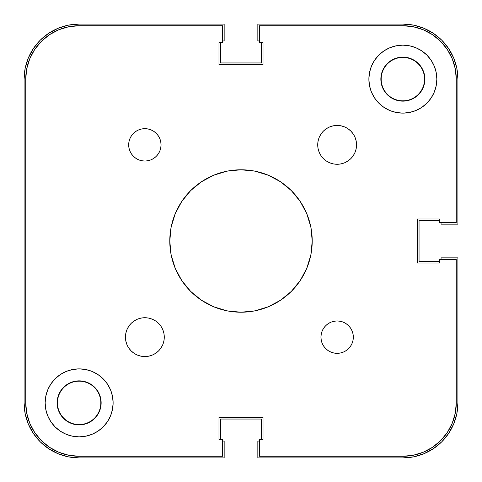 <?xml version="1.0" encoding="UTF-8"?>
<svg xmlns="http://www.w3.org/2000/svg" width="482" height="482" viewBox="0 0 482 482"><rect width="100%" height="100%" fill="white"/><g stroke="black" fill="none" stroke-linecap="round" stroke-linejoin="round"><path stroke-width="0.72" d="M381.178 79.132L381.178 79.132A21.69 21.69 0 0 0 402.868 100.822A21.69 21.69 0 0 0 424.558 79.132L424.877 79.132L424.558 79.132A21.69 21.69 0 0 1 402.868 100.822A21.69 21.69 0 0 1 381.178 79.132L381.178 79.132A21.69 21.69 0 0 1 402.868 57.442A21.69 21.69 0 0 1 424.558 79.132L424.558 79.132A21.69 21.69 0 0 0 402.868 57.442A21.69 21.69 0 0 0 381.178 79.132L380.852 79.132L381.178 79.132M57.442 402.868L57.442 402.868A21.69 21.69 0 0 0 79.132 424.558A21.69 21.69 0 0 0 100.822 402.868L101.148 402.868L100.822 402.868A21.69 21.69 0 0 1 79.132 424.558A21.69 21.69 0 0 1 57.442 402.868L57.442 402.868A21.69 21.69 0 0 1 79.132 381.178A21.69 21.69 0 0 1 100.822 402.868L100.822 402.868A21.69 21.69 0 0 0 79.132 381.178A21.69 21.69 0 0 0 57.442 402.868L57.123 402.868L57.442 402.868M28.287 58.075L25.16 68.396L24.1 79.132L24.1 402.868L24.1 79.132A55.032 55.032 0 0 1 79.132 24.1L224.166 24.1L79.132 24.1L68.396 25.16L58.075 28.287L48.562 33.372L40.217 40.217L33.372 48.562L28.287 58.075L33.372 48.562M224.166 40.934L224.166 24.1L224.166 40.934L222.545 40.934L224.166 40.934M220.605 62.949L220.605 42.555L220.605 62.949L261.395 62.949L261.395 42.555L261.395 62.949L220.605 62.949M259.455 40.934L257.834 40.934L257.834 24.1L402.868 24.1L257.834 24.1L257.834 40.934L259.455 40.934M423.925 28.287L413.604 25.16L402.868 24.1A55.032 55.032 0 0 1 457.9 79.132L457.9 224.166L441.066 224.166L457.9 224.166L457.9 79.132L456.84 68.396L453.713 58.075L448.628 48.562L441.783 40.217L433.439 33.372L423.925 28.287L433.439 33.372M441.066 222.545L441.066 224.166L441.066 222.545M419.051 220.605L439.445 220.605L419.051 220.605L419.051 261.395L439.445 261.395L419.051 261.395L419.051 220.605M453.713 423.925L456.84 413.604L457.9 402.868L457.9 257.834L441.066 257.834L441.066 259.455L441.066 257.834L457.9 257.834L457.9 402.868A55.032 55.032 0 0 1 402.868 457.9L257.834 457.9L257.834 441.066L257.834 457.9L402.868 457.9L413.604 456.84L423.925 453.713L433.439 448.628L441.783 441.783L448.628 433.439L453.713 423.925L448.628 433.439M259.455 441.066L257.834 441.066L259.455 441.066M261.395 419.051L261.395 439.445L261.395 419.051L220.605 419.051L220.605 439.445L220.605 419.051L261.395 419.051M58.075 453.713L68.396 456.84L79.132 457.9L224.166 457.9L224.166 441.066L222.545 441.066L224.166 441.066L224.166 457.9L79.132 457.9A55.032 55.032 0 0 1 24.1 402.868L25.16 413.604L28.287 423.925L33.372 433.439L40.217 441.783L48.562 448.628L58.075 453.713L48.562 448.628M456.279 402.868L456.279 259.455L456.279 402.868A53.418 53.418 0 0 1 402.868 456.279L259.455 456.279L259.455 439.445L259.455 456.279L402.868 456.279L413.285 455.255L423.304 452.212L432.541 447.278L440.638 440.638L447.278 432.541L452.212 423.304L455.255 413.285L452.212 423.304L447.278 432.541L440.638 440.638L432.541 447.278L423.304 452.212L413.285 455.255L423.304 452.212L432.541 447.278L440.638 440.638L447.278 432.541L452.212 423.304L455.255 413.285L456.279 402.868L455.255 413.285L452.212 423.304L447.278 432.541L440.638 440.638L432.541 447.278L423.304 452.212L413.285 455.255L402.868 456.279L413.285 455.255M402.868 25.721L259.455 25.721L402.868 25.721A53.418 53.418 0 0 1 456.279 79.132L455.255 68.715L452.212 58.696L447.278 49.459L440.638 41.362L432.541 34.722L423.304 29.788L413.285 26.745L423.304 29.788L432.541 34.722L440.638 41.362L447.278 49.459L452.212 58.696L455.255 68.715L452.212 58.696L447.278 49.459L440.638 41.362L432.541 34.722L423.304 29.788L413.285 26.745L402.868 25.721L413.285 26.745L423.304 29.788L432.541 34.722L440.638 41.362L447.278 49.459L452.212 58.696L455.255 68.715L456.279 79.132L456.279 222.545L439.445 222.545L439.445 218.985L417.436 218.985L417.436 263.015L417.436 218.985L439.445 218.985L439.445 222.545L456.279 222.545L456.279 79.132L455.255 68.715M25.721 79.132L25.721 402.868L26.745 413.285L29.788 423.304L34.722 432.541L41.362 440.638L49.459 447.278L58.696 452.212L68.715 455.255L79.132 456.279A53.418 53.418 0 0 1 25.721 402.868L25.721 79.132A53.418 53.418 0 0 1 79.132 25.721L68.715 26.745L58.696 29.788L49.459 34.722L41.362 41.362L34.722 49.459L29.788 58.696L26.745 68.715L29.788 58.696L34.722 49.459L41.362 41.362L49.459 34.722L58.696 29.788L68.715 26.745L58.696 29.788L49.459 34.722L41.362 41.362L34.722 49.459L29.788 58.696L26.745 68.715L25.721 79.132L26.745 68.715L29.788 58.696L34.722 49.459L41.362 41.362L49.459 34.722L58.696 29.788L68.715 26.745L79.132 25.721L222.545 25.721L222.545 42.555L218.985 42.555L218.985 64.564L263.015 64.564L218.985 64.564L218.985 42.555L222.545 42.555L222.545 25.721L79.132 25.721L68.715 26.745M79.132 456.279L222.545 456.279L79.132 456.279L68.715 455.255L58.696 452.212L49.459 447.278L41.362 440.638L34.722 432.541L29.788 423.304L26.745 413.285L29.788 423.304L34.722 432.541L41.362 440.638L49.459 447.278L58.696 452.212L68.715 455.255L58.696 452.212L49.459 447.278L41.362 440.638L34.722 432.541L29.788 423.304L26.745 413.285L25.721 402.868L26.745 413.285M134.068 353.3L131.128 350.884L128.712 347.938L126.917 344.582L125.808 340.937L125.441 337.147A19.425 19.425 0 0 1 144.859 317.722A19.425 19.425 0 0 1 164.284 337.147A19.425 19.425 0 0 1 144.859 356.572A19.425 19.425 0 0 1 125.441 337.147L125.808 333.357L126.917 329.712L128.712 326.356L131.128 323.416L134.068 321L137.43 319.204L141.069 318.096L144.859 317.722L148.649 318.096L152.294 319.204L155.656 321L158.596 323.416L161.012 326.356L162.808 329.712L163.91 333.357L164.284 337.147L163.91 340.937L162.808 344.582L161.012 347.938L158.596 350.884L155.656 353.3L152.294 355.095L148.649 356.198L144.859 356.572L141.069 356.198L137.43 355.095L134.068 353.3L131.128 350.884L128.712 347.938L126.917 344.582L125.808 340.937L125.441 337.147L125.808 333.357L126.917 329.712L128.712 326.356M347.932 128.7L350.872 131.116L353.288 134.062L355.083 137.418L356.192 141.063L356.56 144.853A19.425 19.425 0 0 1 337.141 164.278A19.425 19.425 0 0 1 317.716 144.853L318.09 141.063L319.192 137.418L320.988 134.062L323.404 131.116L326.344 128.7L329.706 126.905L333.351 125.802L337.141 125.428L340.931 125.802L344.57 126.905L347.932 128.7L350.872 131.116L353.288 134.062L355.083 137.418L356.192 141.063L356.56 144.853L356.192 148.643L355.083 152.288L353.288 155.644L350.872 158.584L347.932 161L344.57 162.796L340.931 163.904L337.141 164.278L333.351 163.904L329.706 162.796L326.344 161L323.404 158.584L320.988 155.644L319.192 152.288L318.09 148.643L317.716 144.853A19.425 19.425 0 0 1 337.141 125.428A19.425 19.425 0 0 1 356.56 144.853L356.192 148.643L355.083 152.288L353.288 155.644M353.017 333.99L353.324 337.147A16.189 16.189 0 0 1 337.141 353.336A16.189 16.189 0 0 1 320.952 337.147L321.265 333.99L322.187 330.953L323.681 328.158L325.693 325.705L328.146 323.687L330.941 322.193L333.978 321.271L337.141 320.964L340.298 321.271L343.335 322.193L346.13 323.687L348.582 325.705L350.595 328.158L352.095 330.953L353.017 333.99L353.324 337.147L353.017 340.304L352.095 343.341L350.595 346.142L348.582 348.594L346.13 350.607L343.335 352.101L340.298 353.023L337.141 353.336L333.978 353.023L330.941 352.101L328.146 350.607L325.693 348.594L323.681 346.142L322.187 343.341L321.265 340.304L320.952 337.147L321.265 333.99L322.187 330.953M161.048 144.853A16.189 16.189 0 0 1 144.859 161.036A16.189 16.189 0 0 1 128.676 144.853L128.983 141.696L129.905 138.659L131.405 135.858L133.418 133.406L135.87 131.393L138.665 129.899L141.702 128.977L144.859 128.664L148.022 128.977L151.059 129.899L153.854 131.393L156.307 133.406L158.319 135.858L159.813 138.659L160.735 141.696L161.048 144.853L160.735 148.01L159.813 151.047L158.319 153.842L156.307 156.295L153.854 158.313L151.059 159.807L148.022 160.729L144.859 161.036L141.702 160.729L138.665 159.807L135.87 158.313L133.418 156.295L131.405 153.842L129.905 151.047L128.983 148.01L128.676 144.853A16.189 16.189 0 0 1 144.859 128.664A16.189 16.189 0 0 1 161.048 144.853L160.735 148.01L159.813 151.047M424.455 74.843L424.877 79.132A22.015 22.015 0 0 1 402.868 101.148A22.015 22.015 0 0 1 380.852 79.132L381.274 74.843L382.527 70.709L384.564 66.902L387.299 63.57L390.637 60.828L394.439 58.798L398.572 57.545L402.868 57.123L407.157 57.545L411.291 58.798L415.098 60.828L418.43 63.57L421.172 66.902L423.202 70.709L424.455 74.843L424.877 79.132L424.455 83.428L423.202 87.561L421.172 91.363L418.43 94.701L415.098 97.436L411.291 99.473L407.157 100.726L402.868 101.148L398.572 100.726L394.439 99.473L390.637 97.436L387.299 94.701L384.564 91.363L382.527 87.561L381.274 83.428L380.852 79.132A22.015 22.015 0 0 1 402.868 57.123A22.015 22.015 0 0 1 424.877 79.132L424.455 83.428M57.545 407.157L57.123 402.868A22.015 22.015 0 0 1 79.132 380.852A22.015 22.015 0 0 1 101.148 402.868A22.015 22.015 0 0 1 79.132 424.877A22.015 22.015 0 0 1 57.123 402.868L57.545 398.572L58.798 394.439L60.828 390.637L63.57 387.299L66.902 384.564L70.709 382.527L74.843 381.274L79.132 380.852L83.428 381.274L87.561 382.527L91.363 384.564L94.701 387.299L97.436 390.637L99.473 394.439L100.726 398.572L101.148 402.868L100.726 407.157L99.473 411.291L97.436 415.098L94.701 418.43L91.363 421.172L87.561 423.202L83.428 424.455L79.132 424.877L74.843 424.455L70.709 423.202L66.902 421.172L63.57 418.43L60.828 415.098L58.798 411.291L57.545 407.157L57.123 402.868L57.545 398.572M113.125 402.868A33.993 33.993 0 0 1 79.132 436.855A33.993 33.993 0 0 1 45.145 402.868L45.796 396.234L47.73 389.86L50.869 383.979L55.099 378.828L60.25 374.604L66.124 371.459L72.505 369.525L79.132 368.875L85.766 369.525L92.14 371.459L98.021 374.604L103.172 378.828L107.396 383.979L110.541 389.86L112.475 396.234L113.125 402.868L112.475 409.495L110.541 415.876L107.396 421.75L103.172 426.901L98.021 431.131L92.14 434.27L85.766 436.204L79.132 436.855L72.505 436.204L66.124 434.27L60.25 431.131L55.099 426.901L50.869 421.75L47.73 415.876L45.796 409.495L45.145 402.868A33.993 33.993 0 0 1 79.132 368.875A33.993 33.993 0 0 1 113.125 402.868M436.855 79.132A33.993 33.993 0 0 1 402.868 113.125A33.993 33.993 0 0 1 368.875 79.132L369.525 72.505L371.459 66.124L374.604 60.25L378.828 55.099L383.979 50.869L389.86 47.73L396.234 45.796L402.868 45.145L409.495 45.796L415.876 47.73L421.75 50.869L426.901 55.099L431.131 60.25L434.27 66.124L436.204 72.505L436.855 79.132L436.204 85.766L434.27 92.14L431.131 98.021L426.901 103.172L421.75 107.396L415.876 110.541L409.495 112.475L402.868 113.125L396.234 112.475L389.86 110.541L383.979 107.396L378.828 103.172L374.604 98.021L371.459 92.14L369.525 85.766L368.875 79.132A33.993 33.993 0 0 1 402.868 45.145A33.993 33.993 0 0 1 436.855 79.132L436.204 72.505M312.222 241A71.222 71.222 0 0 1 241 312.222A71.222 71.222 0 0 1 169.778 241L171.146 227.106L175.201 213.743L181.78 201.434L190.637 190.637L201.434 181.78L213.743 175.201L227.106 171.146L241 169.778L254.894 171.146L268.257 175.201L280.566 181.78L291.363 190.637L300.22 201.434L306.799 213.743L310.854 227.106L312.222 241L310.854 254.894L306.799 268.257L300.22 280.566L291.363 291.363L280.566 300.22L268.257 306.799L254.894 310.854L241 312.222L227.106 310.854L213.743 306.799L201.434 300.22L190.637 291.363L181.78 280.566L175.201 268.257L171.146 254.894L169.778 241A71.222 71.222 0 0 1 241 169.778A71.222 71.222 0 0 1 312.222 241M222.545 456.279L222.545 439.445L218.985 439.445L218.985 417.436L263.015 417.436L218.985 417.436L218.985 439.445L222.545 439.445L222.545 456.279M263.015 439.445L263.015 417.436L263.015 439.445L259.455 439.445L263.015 439.445M456.279 259.455L439.445 259.455L439.445 263.015L417.436 263.015L439.445 263.015L439.445 259.455L456.279 259.455M259.455 25.721L259.455 42.555L263.015 42.555L263.015 64.564L263.015 42.555L259.455 42.555L259.455 25.721M134.068 321L137.43 319.204L141.069 318.096L144.859 317.722L148.649 318.096M152.294 319.204L155.656 321M161.012 347.938L158.596 350.884L155.656 353.3L152.294 355.095M320.988 134.062L323.404 131.116L326.344 128.7L329.706 126.905M347.932 161L344.57 162.796L340.931 163.904L337.141 164.278L333.351 163.904M329.706 162.796L326.344 161M340.298 353.023L337.141 353.336M333.978 353.023L330.941 352.101L328.146 350.607M128.983 148.01L128.676 144.853M141.702 128.977L144.859 128.664M148.022 128.977L151.059 129.899L153.854 131.393M381.274 74.843L382.527 70.709M398.572 57.545L402.868 57.123L407.157 57.545M411.291 99.473L407.157 100.726M398.572 100.726L394.439 99.473L390.637 97.436M384.564 91.363L382.527 87.561L381.274 83.428M45.145 402.868L45.796 409.495M70.709 382.527L74.843 381.274M83.428 381.274L87.561 382.527L91.363 384.564M97.436 390.637L99.473 394.439L100.726 398.572M100.726 407.157L99.473 411.291M83.428 424.455L79.132 424.877L74.843 424.455M320.952 337.147A16.189 16.189 0 0 1 337.141 320.964A16.189 16.189 0 0 1 353.324 337.147"/></g></svg>
